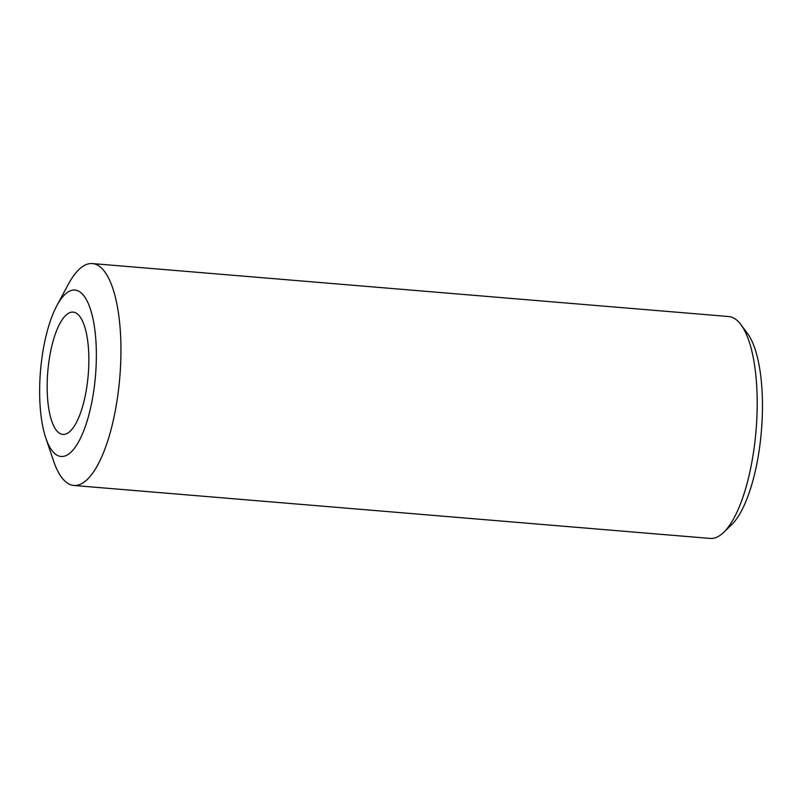 <?xml version="1.0" encoding="UTF-8"?>
<svg xmlns="http://www.w3.org/2000/svg" width="802" height="802" viewBox="0 0 802 802"><rect width="100%" height="100%" fill="white"/><g stroke="black" fill="none" stroke-linecap="round" stroke-linejoin="round"><path stroke-width="1.2" d="M56.822 305.722L68.21 284.459A111.338 36.802 94.8 0 1 92.35 263.567A111.338 36.802 94.8 0 1 120.32 370.213A111.338 36.802 94.8 0 1 73.884 485.471A111.338 36.802 94.8 0 1 53.533 460.879L45.814 438.032A83.498 27.599 94.8 0 1 40.1 376.499A83.498 27.599 94.8 0 1 56.822 305.722A83.498 27.599 94.8 0 1 85.684 298.444A83.498 27.599 94.8 0 1 95.899 370.033A83.498 27.599 94.8 0 1 74.907 447.666A83.498 27.599 94.8 0 1 45.814 438.032M73.884 485.471L710.151 538.433A111.338 36.802 -85.2 0 0 712.597 538.383A111.338 36.802 -85.2 0 0 723.574 532.468A111.338 36.802 -85.2 0 0 756.587 423.165A111.338 36.802 -85.2 0 0 740.878 324.62A111.338 36.802 -85.2 0 0 728.617 316.529L92.35 263.567M723.574 532.468L731.494 524.889A102.566 33.905 -85.2 0 0 761.9 424.198A102.566 33.905 -85.2 0 0 747.424 333.401L740.878 324.62M47.498 375.637A61.363 20.281 -85.2 0 0 63.147 434.433A61.363 20.281 -85.2 0 0 88.511 370.895A61.363 20.281 -85.2 0 0 73.323 312.138A61.363 20.281 -85.2 0 0 47.498 375.637"/></g></svg>
